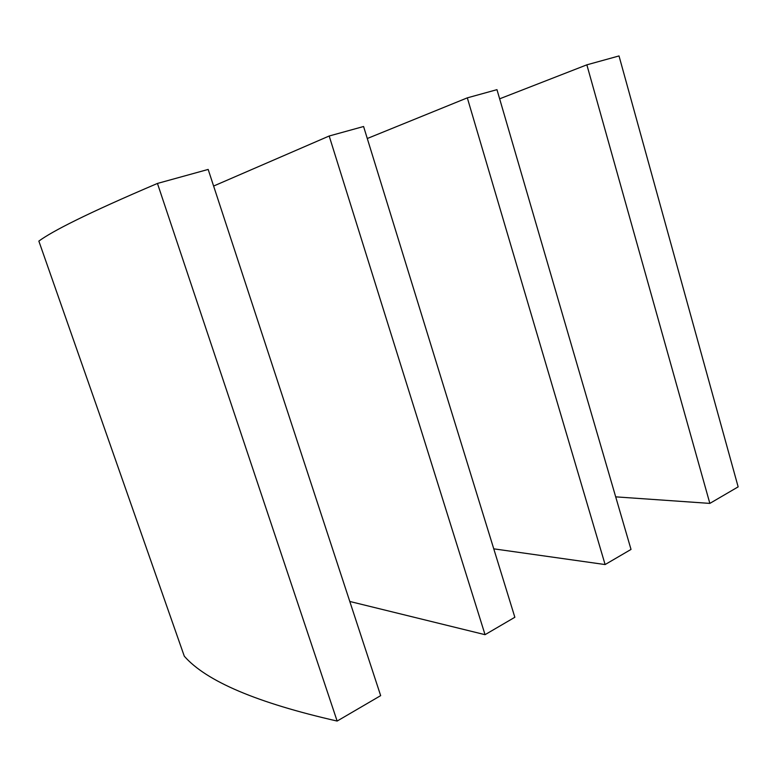 <?xml version="1.0" encoding="UTF-8"?>
<svg xmlns="http://www.w3.org/2000/svg" width="777" height="777" viewBox="0 0 777 777"><rect width="100%" height="100%" fill="white"/><g stroke="black" fill="none" stroke-linecap="round" stroke-linejoin="round"><path stroke-width="1.17" d="M157.449 183.44C85.839 213.947 52.244 231.284 38.85 241.093L184.295 656.196C206.216 681.254 257.168 702.874 337.14 721.056L380.662 695.638L208.168 169.435L157.449 183.44L337.14 721.056M349.796 601.466L485.042 634.683L514.85 617.268L363.587 126.505L329.186 136.004L485.042 634.683M329.186 136.004L213.617 186.043M493.754 548.834L605.108 564.558L631.021 549.426L496.969 89.656L467.317 97.853L605.108 564.558M467.317 97.853L367.288 138.51M615.695 496.853L709.848 503.399L738.15 486.868L619.016 55.944L586.858 64.831L709.848 503.399M586.858 64.831L499.64 98.825"/></g></svg>
